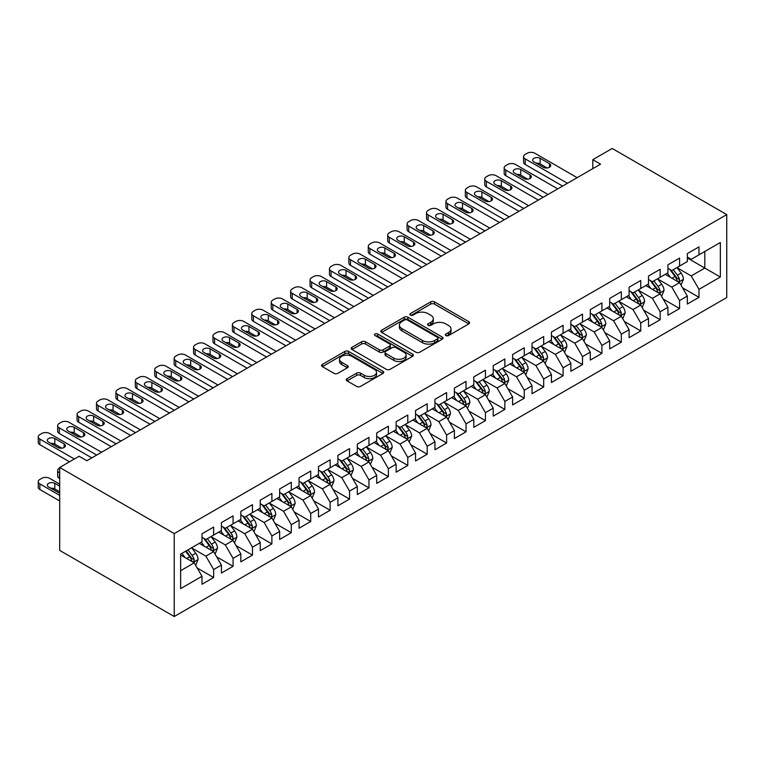 <?xml version="1.0" encoding="UTF-8"?>
<svg xmlns="http://www.w3.org/2000/svg" width="765" height="765" viewBox="0 0 765 765"><rect width="100%" height="100%" fill="white"/><g stroke="black" fill="none" stroke-linecap="round" stroke-linejoin="round"><path stroke-width="1.15" d="M445.89 335.567A1.884 1.09 0 0 0 448.558 335.567L468.802 323.882A2.697 1.559 0 0 0 469.595 322.782A2.697 1.559 0 0 0 468.802 321.683L434.501 301.879A2.697 1.559 0 0 0 430.695 301.879L410.442 313.564A1.884 1.09 0 0 0 409.897 314.339A1.884 1.09 0 0 0 410.442 315.103A1.884 1.09 0 0 0 413.11 315.103L415.73 313.593A8.625 4.982 0 0 1 427.931 313.593L430.791 315.247A8.625 4.982 0 0 1 433.315 318.766A8.625 4.982 0 0 1 430.791 322.285L428.171 323.796A1.884 1.09 0 0 0 427.616 324.57A1.884 1.09 0 0 0 428.171 325.335A1.884 1.09 0 0 0 430.838 325.335L433.459 323.825A8.625 4.982 0 0 1 445.651 323.825L448.51 325.479A8.625 4.982 0 0 1 451.034 328.998A8.625 4.982 0 0 1 448.51 332.517L445.89 334.028A1.884 1.09 0 0 0 445.335 334.802A1.884 1.09 0 0 0 445.89 335.567L445.89 334.028M347.042 378.665A2.697 1.559 0 0 0 346.249 379.765A2.697 1.559 0 0 0 347.042 380.865L356.662 386.421A2.697 1.559 0 0 0 360.468 386.421L382.959 373.444A2.697 1.559 0 0 0 383.743 372.345A2.697 1.559 0 0 0 382.959 371.245L348.658 351.441A2.697 1.559 0 0 0 344.843 351.441L322.361 364.417A2.697 1.559 0 0 0 321.568 365.517A2.697 1.559 0 0 0 322.361 366.617L333.989 373.33A2.697 1.559 0 0 0 337.795 373.33L347.415 367.774A2.697 1.559 0 0 0 348.209 366.674A2.697 1.559 0 0 0 347.415 365.574L341.659 362.247A7.21 4.16 0 0 1 339.545 359.301A7.21 4.16 0 0 1 343.992 355.457A7.21 4.16 0 0 1 351.852 356.366L374.429 369.399A7.21 4.16 0 0 1 376.543 372.345A7.21 4.16 0 0 1 372.096 376.189A7.21 4.16 0 0 1 364.236 375.29L360.468 373.11A2.697 1.559 0 0 0 356.662 373.11L347.042 378.665L347.042 380.865M59.699 467.463L174.238 533.587L174.238 616.533L59.699 550.398L59.699 467.463L79.111 456.246L86.875 460.731L600.563 164.159L592.798 159.675L592.798 168.644M592.798 159.675L612.21 148.467L726.75 214.602L174.238 533.587M415.921 352.206A2.697 1.559 0 0 0 419.736 352.206L442.218 339.23A2.697 1.559 0 0 0 443.012 338.13A2.697 1.559 0 0 0 442.218 337.03L407.917 317.226A2.697 1.559 0 0 0 404.111 317.226L381.62 330.203A2.697 1.559 0 0 0 380.836 331.302A2.697 1.559 0 0 0 381.62 332.402L415.921 352.206M375.806 335.978A1.884 1.09 0 0 1 377.719 336.246L412.555 356.356L390.102 369.313A2.697 1.559 0 0 1 386.296 369.313L351.996 349.509L351.996 347.31A2.697 1.559 0 0 0 351.202 348.41A2.697 1.559 0 0 0 351.996 349.509M351.996 347.31L361.616 341.754A2.697 1.559 0 0 1 365.431 341.754L379.335 349.787A2.697 1.559 0 0 0 383.15 349.787L389.528 346.105A2.697 1.559 0 0 0 390.322 345.005A2.697 1.559 0 0 0 389.528 343.906L375.051 335.539A1.884 1.09 0 0 1 374.496 334.774A1.884 1.09 0 0 1 375.663 333.77A1.884 1.09 0 0 1 377.719 333.999L412.593 354.138A2.697 1.559 0 0 1 413.377 355.237A2.697 1.559 0 0 1 412.593 356.337L412.593 354.138M174.238 616.533L726.75 297.537L726.75 214.602M687.343 257.977L704.814 268.066L704.814 251.475L720.343 242.505L698.99 254.841L698.99 246.875L687.343 253.607L687.343 261.563L679.578 266.048L679.578 258.092L667.931 264.814L667.931 272.77L660.157 277.255L660.157 269.299L648.51 276.022L648.51 283.978L640.745 288.462L640.745 280.506L629.098 287.229L629.098 295.185L621.333 299.67L621.333 291.714L609.686 298.436L609.686 306.392L601.921 310.877L601.921 302.921L590.274 309.643L590.274 317.599L582.509 322.084L582.509 314.128L570.862 320.851L570.862 328.816L563.097 333.291L563.097 325.335L551.441 332.058L551.441 340.023L543.676 344.508L543.676 336.543L532.029 343.275L532.029 351.231L524.264 355.715L524.264 347.75L512.617 354.482L512.617 362.438L504.852 366.923L504.852 358.967L493.205 365.689L493.205 373.645L485.44 378.13L485.44 370.174L473.793 376.896L473.793 384.852L466.028 389.337L466.028 381.381L454.381 388.104L454.381 396.06L446.617 400.544L446.617 392.588L434.96 399.311L434.96 407.267L427.195 411.752L427.195 403.796L415.548 410.518L415.548 418.474L407.783 422.959L407.783 415.003L396.136 421.725L396.136 429.691L388.371 434.166L388.371 426.21L376.724 432.933L376.724 440.898L368.959 445.383L368.959 437.417L357.312 444.149L357.312 452.105L349.548 456.59L349.548 448.625L337.901 455.357L337.901 463.313L330.126 467.798L330.126 459.841L318.479 466.564L318.479 474.52L310.714 479.005L310.714 471.049L299.067 477.771L299.067 485.727L291.302 490.212L291.302 482.256L279.655 488.978L279.655 496.934L271.891 501.419L271.891 493.463L260.243 500.186L260.243 508.142L252.479 512.627L252.479 504.671L240.832 511.393L240.832 519.349L233.067 523.834L233.067 515.878L221.41 522.6L221.41 530.566L213.645 535.041L213.645 527.085L201.998 533.807L201.998 541.773L180.645 554.099L180.645 588.62L201.998 576.294L194.234 562.839L180.645 554.998M720.343 242.505L720.343 277.026L698.99 289.361L691.225 275.907L677.149 267.779M682.581 287.85L698.99 297.317L698.99 289.361M698.99 297.317L687.343 304.04L687.343 296.084L679.578 300.569L671.813 287.114L657.737 278.995M663.169 299.058L679.578 308.524L679.578 300.569M679.578 308.524L667.931 315.247L667.931 307.291L660.157 311.776L652.392 298.321L638.326 290.203M643.757 310.265L660.157 319.732L660.157 311.776M660.157 319.732L648.51 326.454L648.51 318.498L640.745 322.983L632.98 309.538L618.904 301.41M624.345 321.472L640.745 330.939L640.745 322.983M640.745 330.939L629.098 337.671L629.098 329.705L621.333 334.19L613.568 320.745L599.492 312.617M604.933 332.679L621.333 342.146L621.333 334.19M621.333 342.146L609.686 348.878L609.686 340.913L601.921 345.397L594.156 331.953L580.08 323.825M585.512 343.887L601.921 353.363L601.921 345.397M601.921 353.363L590.274 360.086L590.274 352.13L582.509 356.605L574.745 343.16L560.669 335.032M566.1 355.094L582.509 364.57L582.509 356.605M582.509 364.57L570.862 371.293L570.862 363.337L563.097 367.822L555.333 354.367L541.257 346.239M546.688 366.301L563.097 375.778L563.097 367.822M563.097 375.778L551.441 382.5L551.441 374.544L543.676 379.029L535.911 365.574L521.835 357.446M527.276 377.508L543.676 386.985L543.676 379.029M543.676 386.985L532.029 393.707L532.029 385.751L524.264 390.236L516.499 376.782L502.423 368.654M507.864 388.725L524.264 398.192L524.264 390.236M524.264 398.192L512.617 404.915L512.617 396.959L504.852 401.443L497.087 387.989L483.011 379.87M488.453 399.932L504.852 409.399L504.852 401.443M504.852 409.399L493.205 416.122L493.205 408.166L485.44 412.651L477.676 399.196L463.6 391.078M469.031 411.14L485.44 420.607L485.44 412.651M485.44 420.607L473.793 427.329L473.793 419.373L466.028 423.858L458.264 410.413L444.188 402.285M449.619 422.347L466.028 431.814L466.028 423.858M466.028 431.814L454.381 438.546L454.381 430.58L446.617 435.065L438.842 421.62L424.776 413.492M430.207 433.554L446.617 443.021L446.617 435.065M446.617 443.021L434.96 449.753L434.96 441.797L427.195 446.272L419.43 432.827L405.354 424.699M410.795 444.761L427.195 454.238L427.195 446.272M427.195 454.238L415.548 460.96L415.548 453.004L407.783 457.48L400.019 444.035L385.943 435.907M391.384 455.969L407.783 465.445L407.783 457.48M407.783 465.445L396.136 472.168L396.136 464.212L388.371 468.696L380.607 455.242L366.531 447.114M371.962 467.176L388.371 476.652L388.371 468.696M388.371 476.652L376.724 483.375L376.724 475.419L368.959 479.904L361.195 466.449L347.119 458.321M352.55 478.383L368.959 487.86L368.959 479.904M368.959 487.86L357.312 494.582L357.312 486.626L349.548 491.111L341.783 477.656L327.707 469.528M333.138 489.6L349.548 499.067L349.548 491.111M349.548 499.067L337.901 505.789L337.901 497.833L330.126 502.318L322.361 488.864L308.285 480.745M313.726 500.807L330.126 510.274L330.126 502.318M330.126 510.274L318.479 516.997L318.479 509.041L310.714 513.525L302.95 500.071L288.874 491.952M294.315 512.015L310.714 521.481L310.714 513.525M310.714 521.481L299.067 528.213L299.067 520.248L291.302 524.733L283.538 511.288L269.462 503.16M274.903 523.222L291.302 532.689L291.302 524.733M291.302 532.689L279.655 539.421L279.655 531.455L271.891 535.94L264.126 522.495L250.05 514.367M255.481 534.429L271.891 543.896L271.891 535.94M271.891 543.896L260.243 550.628L260.243 542.672L252.479 547.147L244.714 533.702L230.638 525.574M236.069 545.636L252.479 555.113L252.479 547.147M252.479 555.113L240.832 561.835L240.832 553.879L233.067 558.354L225.293 544.91L211.226 536.781M216.658 556.844L233.067 566.32L233.067 558.354M233.067 566.32L221.41 573.042L221.41 565.086L213.645 569.571L205.881 556.117L191.805 547.989M197.246 568.051L213.645 577.527L213.645 569.571M213.645 577.527L201.998 584.25L201.998 576.294M201.998 537.288L205.881 539.526L213.645 535.041M180.645 570.69L194.234 562.839M221.41 526.081L225.293 528.319L233.067 523.834M205.881 556.117L213.645 551.632L199.283 543.341M221.41 565.086L213.645 551.632M240.832 514.874L244.714 517.111L252.479 512.627M225.293 544.91L233.067 540.425L218.694 532.134M240.832 553.879L233.067 540.425M260.243 503.666L264.126 505.904L271.891 501.419M244.714 533.702L252.479 529.217L238.106 520.927M260.243 542.672L252.479 529.217M279.655 492.45L283.538 494.697L291.302 490.212M264.126 522.495L271.891 518.01L257.528 509.71M279.655 531.455L271.891 518.01M299.067 481.242L302.95 483.49L310.714 479.005M283.538 511.288L291.302 506.803L276.94 498.503M299.067 520.248L291.302 506.803M318.479 470.035L322.361 472.282L330.126 467.798M302.95 500.071L310.714 495.596L296.351 487.295M318.479 509.041L310.714 495.596M337.901 458.828L341.783 461.075L349.548 456.59M322.361 488.864L330.126 484.388L315.763 476.088M337.901 497.833L330.126 484.388M357.312 447.621L361.195 449.858L368.959 445.383M341.783 477.656L349.548 473.172L335.175 464.881M357.312 486.626L349.548 473.172M376.724 436.413L380.607 438.651L388.371 434.166M361.195 466.449L368.959 461.964L354.587 453.674M376.724 475.419L368.959 461.964M396.136 425.206L400.019 427.444L407.783 422.959M380.607 455.242L388.371 450.757L374.009 442.466M396.136 464.212L388.371 450.757M415.548 413.999L419.43 416.236L427.195 411.752M400.019 444.035L407.783 439.55L393.42 431.259M415.548 453.004L407.783 439.55M434.96 402.792L438.842 405.029L446.617 400.544M419.43 432.827L427.195 428.343L412.832 420.052M434.96 441.797L427.195 428.343M454.381 391.575L458.264 393.822L466.028 389.337M438.842 421.62L446.617 417.135L432.244 408.835M454.381 430.58L446.617 417.135M473.793 380.368L477.676 382.615L485.44 378.13M458.264 410.413L466.028 405.928L451.656 397.628M473.793 419.373L466.028 405.928M493.205 369.16L497.087 371.407L504.852 366.923M477.676 399.196L485.44 394.721L471.077 386.421M493.205 408.166L485.44 394.721M512.617 357.953L516.499 360.191L524.264 355.715M497.087 387.989L504.852 383.514L490.489 375.213M512.617 396.959L504.852 383.514M532.029 346.746L535.911 348.983L543.676 344.508M516.499 376.782L524.264 372.297L509.901 364.006M532.029 385.751L524.264 372.297M551.441 335.539L555.333 337.776L563.097 333.291M535.911 365.574L543.676 361.09L529.313 352.799M551.441 374.544L543.676 361.09M570.862 324.331L574.745 326.569L582.509 322.084M555.333 354.367L563.097 349.882L548.725 341.592M570.862 363.337L563.097 349.882M590.274 313.124L594.156 315.362L601.921 310.877M574.745 343.16L582.509 338.675L568.137 330.384M590.274 352.13L582.509 338.675M609.686 301.907L613.568 304.154L621.333 299.67M594.156 331.953L601.921 327.468L587.558 319.177M609.686 340.913L601.921 327.468M629.098 290.7L632.98 292.947L640.745 288.462M613.568 320.745L621.333 316.261L606.97 307.96M629.098 329.705L621.333 316.261M648.51 279.493L652.392 281.74L660.157 277.255M632.98 309.538L640.745 305.053L626.382 296.753M648.51 318.498L640.745 305.053M667.931 268.286L671.813 270.533L679.578 266.048M652.392 298.321L660.157 293.846L645.794 285.546M667.931 307.291L660.157 293.846M687.343 257.078L691.225 259.316L698.99 254.841M671.813 287.114L679.578 282.629L665.206 274.339M687.343 296.084L679.578 282.629M691.225 275.907L704.814 268.066L720.343 277.026M446.645 335.835L448.51 334.754A8.625 4.982 0 0 0 451.034 331.235L451.034 328.998M433.315 318.766L433.315 321.004A8.625 4.982 0 0 1 430.791 324.523L428.926 325.603M468.773 323.901L434.501 304.116A2.697 1.559 0 0 0 430.695 304.116L411.197 315.371M442.189 339.249L407.917 319.464A2.697 1.559 0 0 0 404.111 319.464L381.659 332.431M437.456 338.895A1.884 1.09 0 0 0 438.01 338.13A1.884 1.09 0 0 0 437.456 337.355L407.353 319.971A1.884 1.09 0 0 0 404.685 319.971L401.921 321.568A8.625 4.982 0 0 0 399.397 325.087A8.625 4.982 0 0 0 401.921 328.606L422.5 340.492A8.625 4.982 0 0 0 434.692 340.492L437.456 338.895L437.456 341.142A1.884 1.09 0 0 0 438.01 340.368L438.01 338.13M399.397 325.087L399.397 327.334A8.625 4.982 0 0 0 401.921 330.853L401.921 328.606M437.456 341.142L434.692 342.73A8.625 4.982 0 0 1 422.5 342.73L401.921 330.853M352.024 349.538L361.616 344.001L361.616 341.754M390.322 345.005L390.322 347.243A2.697 1.559 0 0 1 389.528 348.343L383.15 352.034A2.697 1.559 0 0 1 379.335 352.034L365.431 344.001A2.697 1.559 0 0 0 361.616 344.001M393.774 358.125A7.21 4.16 0 0 0 401.625 359.024A7.21 4.16 0 0 0 406.081 355.18A7.21 4.16 0 0 0 403.968 352.235L396.012 347.645A2.697 1.559 0 0 0 392.196 347.645L385.818 351.326A2.697 1.559 0 0 0 385.024 352.426A2.697 1.559 0 0 0 385.818 353.526L393.774 358.125L393.774 360.363A7.21 4.16 0 0 0 401.625 361.271A7.21 4.16 0 0 0 406.081 357.418L406.081 355.18M385.024 352.426L385.024 354.673A2.697 1.559 0 0 0 385.818 355.773L385.818 353.526M393.774 360.363L385.818 355.773M376.543 372.345L376.543 374.582A7.21 4.16 0 0 1 372.096 378.426A7.21 4.16 0 0 1 364.236 377.528L360.468 375.357A2.697 1.559 0 0 0 356.662 375.357L347.071 380.894M339.545 359.301L339.545 361.549A7.21 4.16 0 0 0 341.659 364.494L341.659 362.247M347.415 365.574L347.415 367.774L341.659 364.494M382.921 373.463L348.658 353.679A2.697 1.559 0 0 0 344.843 353.679L322.4 366.645M681.013 285.125L683.422 279.244A7.277 4.198 -120 0 0 681.099 273.057L676.968 267.549M670.398 277.341L667.262 273.153M665.799 274.683L665.445 274.205M678.201 281.845L679.33 280.832L679.492 279.56A7.277 4.198 -120 0 0 677.408 275.18L673.286 269.682M670.934 270.016L676.021 276.825A3.71 2.142 60 0 1 676.7 277.944L679.492 279.56M669.652 269.28L675.074 276.528A7.277 4.198 60 0 1 677.159 280.908L677.312 281.329M567.458 183.275L525.201 158.871A5.489 3.175 -0 0 1 523.585 156.634A5.489 3.175 -0 0 1 525.201 154.387L527.142 153.268A5.489 3.175 -0 0 1 534.907 153.268L577.164 177.671M523.585 156.634L523.585 162.237A5.489 3.175 180 0 0 525.201 164.475L562.61 186.077M533.932 161.893A4.389 2.534 180 0 1 532.65 160.105A4.389 2.534 180 0 1 535.357 157.762A4.389 2.534 180 0 1 540.147 158.307L549.461 163.691A4.389 2.534 180 0 1 550.752 165.489A4.389 2.534 180 0 1 548.036 167.831A4.389 2.534 180 0 1 543.255 167.277L533.932 161.893M536.217 163.213A4.389 2.534 180 0 1 540.147 163.911L547.176 167.975M661.601 296.332L664.001 290.461A7.277 4.198 -120 0 0 661.687 284.264L657.556 278.756M650.986 288.548L647.85 284.36M646.387 285.89L646.033 285.412M658.789 293.052L659.918 292.039L660.08 290.767A7.277 4.198 -120 0 0 657.996 286.387L653.874 280.889M651.512 281.233L656.609 288.032A3.71 2.142 60 0 1 657.278 289.151L660.08 290.767M650.24 280.487L655.662 287.736A7.277 4.198 60 0 1 657.747 292.115L657.89 292.536M642.189 307.54L644.589 301.668A7.277 4.198 -120 0 0 642.265 295.472L638.144 289.964M631.574 299.756L628.438 295.567M626.975 297.097L626.611 296.619M639.377 304.26L640.506 303.246L640.659 301.974A7.277 4.198 -120 0 0 638.584 297.604L634.453 292.096M632.1 292.44L637.197 299.239A3.71 2.142 60 0 1 637.867 300.358L640.659 301.974M630.819 291.695L636.25 298.943A7.277 4.198 60 0 1 638.335 303.322L638.479 303.743M548.046 194.482L505.78 170.079A5.489 3.175 -0 0 1 504.173 167.841A5.489 3.175 -0 0 1 505.78 165.594L507.731 164.475A5.489 3.175 -0 0 1 515.495 164.475L557.752 188.879M504.173 167.841L504.173 173.445A5.489 3.175 180 0 0 505.78 175.682L543.198 197.284M514.52 173.11A4.389 2.534 180 0 1 513.239 171.312A4.389 2.534 180 0 1 515.945 168.969A4.389 2.534 180 0 1 520.736 169.514L530.049 174.898A4.389 2.534 180 0 1 531.34 176.696A4.389 2.534 180 0 1 528.625 179.039A4.389 2.534 180 0 1 523.843 178.484L514.52 173.11M516.805 174.43A4.389 2.534 180 0 1 520.736 175.128L527.764 179.182M528.634 205.689L486.368 181.286A5.489 3.175 -0 0 1 484.761 179.048A5.489 3.175 -0 0 1 486.368 176.801L488.309 175.682A5.489 3.175 -0 0 1 496.074 175.682L538.34 200.086M484.761 179.048L484.761 184.652A5.489 3.175 180 0 0 486.368 186.889L523.776 208.491M495.108 184.317A4.389 2.534 180 0 1 493.817 182.519A4.389 2.534 180 0 1 496.533 180.177A4.389 2.534 180 0 1 501.324 180.731L510.638 186.105A4.389 2.534 180 0 1 511.928 187.903A4.389 2.534 180 0 1 509.213 190.246A4.389 2.534 180 0 1 504.422 189.691L495.108 184.317M497.393 185.637A4.389 2.534 180 0 1 501.324 186.335L508.352 190.389M622.767 318.747L625.177 312.875A7.277 4.198 -120 0 0 622.853 306.679L618.732 301.171M612.163 310.963L609.026 306.775M607.563 308.305L607.2 307.826M619.966 315.467L621.094 314.453L621.247 313.181A7.277 4.198 -120 0 0 619.162 308.811L615.041 303.303M612.689 303.648L617.785 310.447A3.71 2.142 60 0 1 618.455 311.575L621.247 313.181M611.407 302.911L616.839 310.15A7.277 4.198 60 0 1 618.923 314.53L619.067 314.951M603.356 329.954L605.765 324.083A7.277 4.198 -120 0 0 603.442 317.886L599.32 312.378M592.751 322.17L589.614 317.982M588.142 319.512L587.788 319.034M600.554 326.674L601.673 325.661L601.835 324.389A7.277 4.198 -120 0 0 599.75 320.019L595.629 314.511M593.277 314.855L598.373 321.654A3.71 2.142 60 0 1 599.043 322.782L601.835 324.389M591.995 314.119L597.427 321.357A7.277 4.198 60 0 1 599.502 325.737L599.655 326.158M509.222 216.897L466.956 192.493A5.489 3.175 -0 0 1 465.35 190.256A5.489 3.175 -0 0 1 466.956 188.008L468.897 186.889A5.489 3.175 -0 0 1 476.662 186.889L518.928 211.293M465.35 190.256L465.35 195.859A5.489 3.175 180 0 0 466.956 198.097L504.365 219.698M475.696 195.524A4.389 2.534 180 0 1 474.405 193.727A4.389 2.534 180 0 1 477.121 191.384A4.389 2.534 180 0 1 481.902 191.939L491.226 197.313A4.389 2.534 180 0 1 492.507 199.11A4.389 2.534 180 0 1 489.801 201.453A4.389 2.534 180 0 1 485.01 200.899L475.696 195.524M477.982 196.844A4.389 2.534 180 0 1 481.902 197.542L488.94 201.597M489.81 228.104L447.544 203.7A5.489 3.175 -0 0 1 445.938 201.463A5.489 3.175 -0 0 1 447.544 199.225L449.485 198.097A5.489 3.175 -0 0 1 457.25 198.097L499.516 222.5M445.938 201.463L445.938 207.066A5.489 3.175 180 0 0 447.544 209.304L484.953 230.906M456.284 206.732A4.389 2.534 180 0 1 454.993 204.934A4.389 2.534 180 0 1 457.709 202.591A4.389 2.534 180 0 1 462.49 203.146L471.814 208.52A4.389 2.534 180 0 1 473.095 210.318A4.389 2.534 180 0 1 470.389 212.66A4.389 2.534 180 0 1 465.598 212.106L456.284 206.732M458.57 208.051A4.389 2.534 180 0 1 462.49 208.749L469.528 212.813M583.944 341.161L586.353 335.29A7.277 4.198 -120 0 0 584.03 329.093L579.908 323.585M573.329 333.377L570.193 329.189M581.132 337.881L582.261 336.868L582.423 335.596A7.277 4.198 -120 0 0 580.339 331.226L576.217 325.718M573.865 326.062L578.952 332.861A3.71 2.142 60 0 1 579.631 333.989L582.423 335.596M572.583 325.326L578.015 332.574A7.277 4.198 60 0 1 580.09 336.944L580.243 337.365M470.389 239.311L428.132 214.917A5.489 3.175 -0 0 1 426.526 212.67A5.489 3.175 -0 0 1 428.132 210.432L430.073 209.304A5.489 3.175 -0 0 1 437.838 209.304L480.104 233.708M426.526 212.67L426.526 218.274A5.489 3.175 180 0 0 428.132 220.521L465.541 242.113M436.863 217.939A4.389 2.534 180 0 1 435.581 216.141A4.389 2.534 180 0 1 438.288 213.798A4.389 2.534 180 0 1 443.078 214.353L452.402 219.737A4.389 2.534 180 0 1 453.683 221.525A4.389 2.534 180 0 1 450.968 223.868A4.389 2.534 180 0 1 446.186 223.323L436.863 217.939M439.148 219.259A4.389 2.534 180 0 1 443.078 219.957L450.116 224.021M564.532 352.369L566.932 346.497A7.277 4.198 -120 0 0 564.618 340.301L560.487 334.802M553.917 344.585L550.781 340.406M561.72 349.089L562.849 348.075L563.011 346.813A7.277 4.198 -120 0 0 560.927 342.433L556.805 336.925M554.443 337.269L559.54 344.068A3.71 2.142 60 0 1 560.219 345.197L563.011 346.813M553.172 336.533L558.593 343.781A7.277 4.198 60 0 1 560.678 348.151L560.822 348.572M450.977 250.518L408.72 226.124A5.489 3.175 -0 0 1 407.104 223.877A5.489 3.175 -0 0 1 408.72 221.64L410.662 220.521A5.489 3.175 -0 0 1 418.426 220.521L460.683 244.915M407.104 223.877L407.104 229.481A5.489 3.175 180 0 0 408.72 231.728L446.129 253.32M417.451 229.146A4.389 2.534 180 0 1 416.17 227.358A4.389 2.534 180 0 1 418.876 225.015A4.389 2.534 180 0 1 423.667 225.56L432.98 230.944A4.389 2.534 180 0 1 434.271 232.732A4.389 2.534 180 0 1 431.556 235.075A4.389 2.534 180 0 1 426.774 234.53L417.451 229.146M419.736 230.466A4.389 2.534 180 0 1 423.667 231.164L430.695 235.228M545.12 363.576L547.52 357.704A7.277 4.198 -120 0 0 545.196 351.508L541.075 346.01M534.506 355.792L531.369 351.613M529.906 353.143L529.552 352.665M542.308 360.296L543.437 359.282L543.599 358.02A7.277 4.198 -120 0 0 541.515 353.64L537.384 348.132M535.031 348.477L540.128 355.276A3.71 2.142 60 0 1 540.798 356.404L543.599 358.02M533.75 347.74L539.182 354.989A7.277 4.198 60 0 1 541.266 359.359L541.41 359.78M431.565 261.726L389.299 237.332A5.489 3.175 -0 0 1 387.692 235.085A5.489 3.175 -0 0 1 389.299 232.847L391.24 231.728A5.489 3.175 -0 0 1 399.014 231.728L441.271 256.122M387.692 235.085L387.692 240.688A5.489 3.175 180 0 0 389.299 242.935L426.717 264.527M398.039 240.353A4.389 2.534 180 0 1 396.748 238.565A4.389 2.534 180 0 1 399.464 236.222A4.389 2.534 180 0 1 404.255 236.768L413.569 242.151A4.389 2.534 180 0 1 414.859 243.939A4.389 2.534 180 0 1 412.144 246.282A4.389 2.534 180 0 1 407.353 245.737L398.039 240.353M400.325 241.673A4.389 2.534 180 0 1 404.255 242.371L411.283 246.435M525.698 374.793L528.108 368.912A7.277 4.198 -120 0 0 525.785 362.715L521.663 357.217M515.094 366.999L511.957 362.82M510.494 364.35L510.131 363.872M522.897 371.513L524.025 370.499L524.178 369.227A7.277 4.198 -120 0 0 522.103 364.848L517.972 359.34M515.62 359.684L520.716 366.483A3.71 2.142 60 0 1 521.386 367.611L524.178 369.227M514.338 358.948L519.77 366.196A7.277 4.198 60 0 1 521.854 370.566L521.998 370.996M412.153 272.942L369.887 248.539A5.489 3.175 -0 0 1 368.281 246.292A5.489 3.175 -0 0 1 369.887 244.054L371.828 242.935A5.489 3.175 -0 0 1 379.593 242.935L421.859 267.329M368.281 246.292L368.281 251.905A5.489 3.175 180 0 0 369.887 254.143L407.296 275.744M378.627 251.561A4.389 2.534 180 0 1 377.336 249.773A4.389 2.534 180 0 1 380.052 247.43A4.389 2.534 180 0 1 384.833 247.975L394.157 253.358A4.389 2.534 180 0 1 395.448 255.147A4.389 2.534 180 0 1 392.732 257.489A4.389 2.534 180 0 1 387.941 256.944L378.627 251.561M380.913 252.88A4.389 2.534 180 0 1 384.833 253.578L391.871 257.642M506.287 386L508.696 380.119A7.277 4.198 -120 0 0 506.373 373.932L502.251 368.424M495.682 378.216L492.545 374.028M491.073 375.558L490.719 375.08M503.485 382.72L504.613 381.706L504.766 380.435A7.277 4.198 -120 0 0 502.681 376.055L498.56 370.556M496.208 370.891L501.305 377.7A3.71 2.142 60 0 1 501.974 378.818L504.766 380.435M494.926 370.155L500.358 377.403A7.277 4.198 60 0 1 502.442 381.783L502.586 382.204M392.741 284.15L350.475 259.746A5.489 3.175 -0 0 1 348.869 257.509A5.489 3.175 -0 0 1 350.475 255.261L352.416 254.143A5.489 3.175 -0 0 1 360.181 254.143L402.447 278.546M348.869 257.509L348.869 263.112A5.489 3.175 180 0 0 350.475 265.35L387.884 286.952M359.215 262.768A4.389 2.534 180 0 1 357.924 260.98A4.389 2.534 180 0 1 360.64 258.637A4.389 2.534 180 0 1 365.421 259.182L374.745 264.566A4.389 2.534 180 0 1 376.026 266.363A4.389 2.534 180 0 1 373.32 268.706A4.389 2.534 180 0 1 368.529 268.152L359.215 262.768M361.501 264.088A4.389 2.534 180 0 1 365.421 264.786L372.459 268.85M486.875 397.207L489.284 391.336A7.277 4.198 -120 0 0 486.961 385.139L482.839 379.631M476.26 389.423L473.133 385.235M471.661 386.765L471.307 386.287M484.063 393.927L485.192 392.914L485.354 391.642A7.277 4.198 -120 0 0 483.27 387.262L479.148 381.764M476.796 382.108L481.883 388.907A3.71 2.142 60 0 1 482.562 390.026L485.354 391.642M475.514 381.362L480.946 388.61A7.277 4.198 60 0 1 483.021 392.99L483.174 393.411M373.33 295.357L331.063 270.953A5.489 3.175 -0 0 1 329.457 268.716A5.489 3.175 -0 0 1 331.063 266.469L333.005 265.35A5.489 3.175 -0 0 1 340.769 265.35L383.036 289.753M329.457 268.716L329.457 274.319A5.489 3.175 180 0 0 331.063 276.557L368.472 298.159M339.794 273.985A4.389 2.534 180 0 1 338.512 272.187A4.389 2.534 180 0 1 341.219 269.844A4.389 2.534 180 0 1 346.01 270.389L355.333 275.773A4.389 2.534 180 0 1 356.614 277.571A4.389 2.534 180 0 1 353.908 279.914A4.389 2.534 180 0 1 349.117 279.359L339.794 273.985M342.079 275.304A4.389 2.534 180 0 1 346.01 276.002L353.048 280.057M467.463 408.414L469.873 402.543A7.277 4.198 -120 0 0 467.549 396.347L463.418 390.839M456.848 400.63L453.712 396.442M452.249 397.972L451.895 397.494M464.651 405.134L465.78 404.121L465.942 402.849A7.277 4.198 -120 0 0 463.858 398.479L459.736 392.971M457.384 393.315L462.471 400.114A3.71 2.142 60 0 1 463.15 401.233L465.942 402.849M456.103 392.569L461.524 399.818A7.277 4.198 60 0 1 463.609 404.197L463.762 404.618M353.908 306.564L311.651 282.161A5.489 3.175 -0 0 1 310.045 279.923A5.489 3.175 -0 0 1 311.651 277.676L313.593 276.557A5.489 3.175 -0 0 1 321.357 276.557L363.614 300.961M310.045 279.923L310.045 285.527A5.489 3.175 180 0 0 311.651 287.764L349.06 309.366M320.382 285.192A4.389 2.534 180 0 1 319.101 283.394A4.389 2.534 180 0 1 321.807 281.051A4.389 2.534 180 0 1 326.598 281.606L335.911 286.98A4.389 2.534 180 0 1 337.202 288.778A4.389 2.534 180 0 1 334.487 291.121A4.389 2.534 180 0 1 329.705 290.566L320.382 285.192M322.667 286.512A4.389 2.534 180 0 1 326.598 287.21L333.626 291.264M448.051 419.622L450.451 413.75A7.277 4.198 -120 0 0 448.137 407.554L444.006 402.046M437.437 411.838L434.3 407.649M432.837 409.179L432.483 408.701M445.24 416.342L446.368 415.328L446.531 414.056A7.277 4.198 -120 0 0 444.446 409.686L440.324 404.178M437.963 404.522L443.059 411.321A3.71 2.142 60 0 1 443.738 412.45L446.531 414.056M436.691 403.786L442.113 411.025A7.277 4.198 60 0 1 444.197 415.405L444.341 415.825M334.496 317.771L292.24 293.368A5.489 3.175 -0 0 1 290.624 291.13A5.489 3.175 -0 0 1 292.24 288.883L294.181 287.764A5.489 3.175 -0 0 1 301.945 287.764L344.202 312.168M290.624 291.13L290.624 296.734A5.489 3.175 180 0 0 292.24 298.972L329.648 320.573M300.97 296.399A4.389 2.534 180 0 1 299.689 294.601A4.389 2.534 180 0 1 302.395 292.259A4.389 2.534 180 0 1 307.186 292.813L316.5 298.187A4.389 2.534 180 0 1 317.791 299.985A4.389 2.534 180 0 1 315.075 302.328A4.389 2.534 180 0 1 310.294 301.773L300.97 296.399M303.256 297.719A4.389 2.534 180 0 1 307.186 298.417L314.214 302.471M428.639 430.829L431.039 424.957A7.277 4.198 -120 0 0 428.716 418.761L424.594 413.253M418.025 423.045L414.888 418.857M413.425 420.387L413.062 419.909M425.828 427.549L426.956 426.535L427.109 425.264A7.277 4.198 -120 0 0 425.034 420.893L420.903 415.385M418.551 415.73L423.647 422.529A3.71 2.142 60 0 1 424.317 423.657L427.109 425.264M417.269 414.993L422.701 422.232A7.277 4.198 60 0 1 424.785 426.612L424.929 427.033M315.084 328.979L272.818 304.575A5.489 3.175 -0 0 1 271.212 302.338A5.489 3.175 -0 0 1 272.818 300.1L274.759 298.972A5.489 3.175 -0 0 1 282.524 298.972L324.79 323.375M271.212 302.338L271.212 307.941A5.489 3.175 180 0 0 272.818 310.179L310.227 331.781M281.558 307.607A4.389 2.534 180 0 1 280.267 305.809A4.389 2.534 180 0 1 282.983 303.466A4.389 2.534 180 0 1 287.774 304.021L297.088 309.395A4.389 2.534 180 0 1 298.379 311.192A4.389 2.534 180 0 1 295.663 313.535A4.389 2.534 180 0 1 290.872 312.99L281.558 307.607M283.844 308.926A4.389 2.534 180 0 1 287.774 309.624L294.802 313.688M409.218 442.036L411.627 436.165A7.277 4.198 -120 0 0 409.304 429.968L405.182 424.46M398.613 434.252L395.476 430.073M406.416 438.756L407.544 437.743L407.697 436.471A7.277 4.198 -120 0 0 405.622 432.101L401.491 426.593M399.139 426.937L404.236 433.736A3.71 2.142 60 0 1 404.905 434.864L407.697 436.471M397.857 426.201L403.289 433.449A7.277 4.198 60 0 1 405.374 437.819L405.517 438.24M295.673 340.186L253.406 315.792A5.489 3.175 -0 0 1 251.8 313.545A5.489 3.175 -0 0 1 253.406 311.307L255.347 310.179A5.489 3.175 -0 0 1 263.112 310.179L305.378 334.582M251.8 313.545L251.8 319.148A5.489 3.175 180 0 0 253.406 321.396L290.815 342.988M262.146 318.814A4.389 2.534 180 0 1 260.855 317.016A4.389 2.534 180 0 1 263.571 314.673A4.389 2.534 180 0 1 268.352 315.228L277.676 320.611A4.389 2.534 180 0 1 278.957 322.4A4.389 2.534 180 0 1 276.251 324.743A4.389 2.534 180 0 1 271.46 324.197L262.146 318.814M264.432 320.133A4.389 2.534 180 0 1 268.352 320.831L275.39 324.896M389.806 453.243L392.216 447.372A7.277 4.198 -120 0 0 389.892 441.176L385.77 435.677M379.201 445.459L376.064 441.281M387.004 449.963L388.285 447.688A7.277 4.198 -120 0 0 386.201 443.308L382.079 437.8M379.727 438.144L384.824 444.943A3.71 2.142 60 0 1 385.493 446.072L388.285 447.688M378.445 437.408L383.877 444.656A7.277 4.198 60 0 1 385.952 449.026L386.105 449.447M276.261 351.393L233.994 326.999A5.489 3.175 -0 0 1 232.388 324.752A5.489 3.175 -0 0 1 233.994 322.514L235.936 321.396A5.489 3.175 -0 0 1 243.7 321.396L285.967 345.79M232.388 324.752L232.388 330.356A5.489 3.175 180 0 0 233.994 332.603L271.403 354.195M242.735 330.021A4.389 2.534 180 0 1 241.444 328.233A4.389 2.534 180 0 1 244.159 325.89A4.389 2.534 180 0 1 248.941 326.435L258.264 331.819A4.389 2.534 180 0 1 259.545 333.607A4.389 2.534 180 0 1 256.839 335.95A4.389 2.534 180 0 1 252.048 335.405L242.735 330.021M245.02 331.341A4.389 2.534 180 0 1 248.941 332.039L255.979 336.103M370.394 464.46L372.804 458.579A7.277 4.198 -120 0 0 370.48 452.383L366.359 446.884M359.78 456.667L356.653 452.488M355.18 454.018L354.826 453.54M367.582 461.18L368.711 460.157L368.873 458.895A7.277 4.198 -120 0 0 366.789 454.515L362.667 449.007M360.315 449.351L365.402 456.15A3.71 2.142 60 0 1 366.081 457.279L368.873 458.895M359.034 448.615L364.465 455.864A7.277 4.198 60 0 1 366.54 460.234L366.693 460.654M256.839 362.6L214.583 338.207A5.489 3.175 -0 0 1 212.976 335.959A5.489 3.175 -0 0 1 214.583 333.722L216.524 332.603A5.489 3.175 -0 0 1 224.288 332.603L266.555 356.997M212.976 335.959L212.976 341.563A5.489 3.175 180 0 0 214.583 343.81L251.991 365.402M223.313 341.228A4.389 2.534 180 0 1 222.032 339.44A4.389 2.534 180 0 1 224.738 337.097A4.389 2.534 180 0 1 229.529 337.642L238.852 343.026A4.389 2.534 180 0 1 240.134 344.814A4.389 2.534 180 0 1 237.418 347.157A4.389 2.534 180 0 1 232.637 346.612L223.313 341.228M225.599 342.548A4.389 2.534 180 0 1 229.529 343.246L236.567 347.31M350.982 475.667L353.382 469.786A7.277 4.198 -120 0 0 351.068 463.6L346.937 458.092M340.368 467.874L337.231 463.695M335.768 465.225L335.414 464.747M348.171 472.388L349.299 471.374L349.462 470.102A7.277 4.198 -120 0 0 347.377 465.722L343.255 460.224M340.903 460.559L345.99 467.358A3.71 2.142 60 0 1 346.669 468.486L349.462 470.102M339.622 459.822L345.044 467.071A7.277 4.198 60 0 1 347.128 471.441L347.281 471.871M237.427 373.817L195.171 349.414A5.489 3.175 -0 0 1 193.555 347.167A5.489 3.175 -0 0 1 195.171 344.929L197.112 343.81A5.489 3.175 -0 0 1 204.877 343.81L247.133 368.214M193.555 347.167L193.555 352.78A5.489 3.175 180 0 0 195.171 355.017L232.579 376.619M203.901 352.435A4.389 2.534 180 0 1 202.62 350.647A4.389 2.534 180 0 1 205.326 348.305A4.389 2.534 180 0 1 210.117 348.85L219.431 354.233A4.389 2.534 180 0 1 220.722 356.021A4.389 2.534 180 0 1 218.006 358.364A4.389 2.534 180 0 1 213.225 357.819L203.901 352.435M206.187 353.755A4.389 2.534 180 0 1 210.117 354.453L217.145 358.517M331.57 486.875L333.97 481.003A7.277 4.198 -120 0 0 331.656 474.807L327.525 469.299M320.956 479.091L317.819 474.902M316.356 476.432L316.002 475.954M328.759 483.595L329.887 482.581L330.05 481.309A7.277 4.198 -120 0 0 327.965 476.93L323.844 471.431M321.482 471.766L326.579 478.574A3.71 2.142 60 0 1 327.248 479.693L330.05 481.309M320.21 471.03L325.632 478.278A7.277 4.198 60 0 1 327.716 482.658L327.86 483.078M218.015 385.024L175.749 360.621A5.489 3.175 -0 0 1 174.143 358.383A5.489 3.175 -0 0 1 175.749 356.136L177.69 355.017A5.489 3.175 -0 0 1 185.465 355.017L227.721 379.421M174.143 358.383L174.143 363.987A5.489 3.175 180 0 0 175.749 366.225L213.167 387.826M184.489 363.643A4.389 2.534 180 0 1 183.198 361.855A4.389 2.534 180 0 1 185.914 359.512A4.389 2.534 180 0 1 190.705 360.057L200.019 365.441A4.389 2.534 180 0 1 201.31 367.238A4.389 2.534 180 0 1 198.594 369.581A4.389 2.534 180 0 1 193.813 369.026L184.489 363.643M186.775 364.962A4.389 2.534 180 0 1 190.705 365.66L197.733 369.724M312.149 498.082L314.558 492.211A7.277 4.198 -120 0 0 312.235 486.014L308.113 480.506M301.544 490.298L298.407 486.11M296.944 487.64L296.581 487.162M309.347 494.802L310.475 493.788L310.628 492.517A7.277 4.198 -120 0 0 308.553 488.137L304.422 482.639M302.07 482.983L307.167 489.782A3.71 2.142 60 0 1 307.836 490.901L310.628 492.517M300.788 482.237L306.22 489.485A7.277 4.198 60 0 1 308.305 493.865L308.448 494.286M198.604 396.232L156.337 371.828A5.489 3.175 -0 0 1 154.731 369.591A5.489 3.175 -0 0 1 156.337 367.343L158.279 366.225A5.489 3.175 -0 0 1 166.043 366.225L208.31 390.628M154.731 369.591L154.731 375.194A5.489 3.175 180 0 0 156.337 377.432L193.746 399.034M165.077 374.86A4.389 2.534 180 0 1 163.787 373.062A4.389 2.534 180 0 1 166.502 370.719A4.389 2.534 180 0 1 171.293 371.274L180.607 376.648A4.389 2.534 180 0 1 181.898 378.445A4.389 2.534 180 0 1 179.182 380.788A4.389 2.534 180 0 1 174.391 380.234L165.077 374.86M167.363 376.179A4.389 2.534 180 0 1 171.293 376.877L178.321 380.932M292.737 509.289L295.147 503.418A7.277 4.198 -120 0 0 292.823 497.221L288.701 491.713M282.132 501.505L278.995 497.317M277.523 498.847L277.169 498.369M289.935 506.009L291.063 504.996L291.216 503.724A7.277 4.198 -120 0 0 289.132 499.354L285.01 493.846M282.658 494.19L287.755 500.989A3.71 2.142 60 0 1 288.424 502.117L291.216 503.724M281.377 493.444L286.808 500.693A7.277 4.198 60 0 1 288.893 505.072L289.036 505.493M179.192 407.439L136.925 383.036A5.489 3.175 -0 0 1 135.319 380.798A5.489 3.175 -0 0 1 136.925 378.551L138.867 377.432A5.489 3.175 -0 0 1 146.631 377.432L188.898 401.835M135.319 380.798L135.319 386.401A5.489 3.175 180 0 0 136.925 388.639L174.334 410.241M145.666 386.067A4.389 2.534 180 0 1 144.375 384.269A4.389 2.534 180 0 1 147.09 381.926A4.389 2.534 180 0 1 151.872 382.481L161.195 387.855A4.389 2.534 180 0 1 162.476 389.653A4.389 2.534 180 0 1 159.77 391.996A4.389 2.534 180 0 1 154.979 391.441L145.666 386.067M147.951 387.386A4.389 2.534 180 0 1 151.872 388.084L158.91 392.139M273.325 520.496L275.735 514.625A7.277 4.198 -120 0 0 273.411 508.429L269.29 502.921M262.711 512.713L259.584 508.524M258.111 510.054L257.757 509.576M270.523 517.216L271.642 516.203L271.805 514.931A7.277 4.198 -120 0 0 269.72 510.561L265.598 505.053M263.246 505.397L268.333 512.196A3.71 2.142 60 0 1 269.012 513.325L271.805 514.931M261.965 504.661L267.396 511.9A7.277 4.198 60 0 1 269.471 516.279L269.624 516.7M159.78 418.646L117.514 394.243A5.489 3.175 -0 0 1 115.907 392.005A5.489 3.175 -0 0 1 117.514 389.758L119.455 388.639A5.489 3.175 -0 0 1 127.219 388.639L169.486 413.043M115.907 392.005L115.907 397.609A5.489 3.175 180 0 0 117.514 399.846L154.922 421.448M126.244 397.274A4.389 2.534 180 0 1 124.963 395.476A4.389 2.534 180 0 1 127.679 393.134A4.389 2.534 180 0 1 132.46 393.688L141.783 399.062A4.389 2.534 180 0 1 143.065 400.86A4.389 2.534 180 0 1 140.358 403.203A4.389 2.534 180 0 1 135.568 402.648L126.244 397.274M128.53 398.594A4.389 2.534 180 0 1 132.46 399.292L139.498 403.346M253.913 531.704L256.323 525.832A7.277 4.198 -120 0 0 253.999 519.636L249.878 514.128M243.299 523.92L240.162 519.731M238.699 521.261L238.345 520.783M251.102 528.424L252.23 527.41L252.393 526.138A7.277 4.198 -120 0 0 250.308 521.768L246.187 516.26M243.834 516.605L248.921 523.403A3.71 2.142 60 0 1 249.6 524.532L252.393 526.138M242.553 515.868L247.975 523.107A7.277 4.198 60 0 1 250.059 527.487L250.212 527.907M140.358 429.853L98.102 405.45A5.489 3.175 -0 0 1 96.495 403.212A5.489 3.175 -0 0 1 98.102 400.975L100.043 399.846A5.489 3.175 -0 0 1 107.808 399.846L150.064 424.25M96.495 403.212L96.495 408.816A5.489 3.175 180 0 0 98.102 411.063L135.51 432.655M106.832 408.481A4.389 2.534 180 0 1 105.551 406.684A4.389 2.534 180 0 1 108.257 404.341A4.389 2.534 180 0 1 113.048 404.895L122.362 410.27A4.389 2.534 180 0 1 123.653 412.067A4.389 2.534 180 0 1 120.937 414.41A4.389 2.534 180 0 1 116.156 413.865L106.832 408.481M109.118 409.801A4.389 2.534 180 0 1 113.048 410.499L120.076 414.563M234.501 542.911L236.901 537.04A7.277 4.198 -120 0 0 234.587 530.843L230.456 525.335M223.887 535.127L220.75 530.948M231.69 539.631L232.818 538.617L232.981 537.355A7.277 4.198 -120 0 0 230.896 532.976L226.775 527.468M224.413 527.812L229.51 534.611A3.71 2.142 60 0 1 230.189 535.739L232.981 537.355M223.141 527.075L228.563 534.324A7.277 4.198 60 0 1 230.648 538.694L230.791 539.115M120.947 441.061L78.69 416.667A5.489 3.175 -0 0 1 77.074 414.42A5.489 3.175 -0 0 1 78.69 412.182L80.631 411.063A5.489 3.175 -0 0 1 88.396 411.063L130.652 435.457M77.074 414.42L77.074 420.023A5.489 3.175 180 0 0 78.69 422.27L116.098 443.863M87.42 419.689A4.389 2.534 180 0 1 86.139 417.891A4.389 2.534 180 0 1 88.845 415.548A4.389 2.534 180 0 1 93.636 416.103L102.95 421.486A4.389 2.534 180 0 1 104.241 423.274A4.389 2.534 180 0 1 101.525 425.617A4.389 2.534 180 0 1 96.744 425.072L87.42 419.689M89.706 421.008A4.389 2.534 180 0 1 93.636 421.706L100.664 425.77M215.089 554.118L217.49 548.247A7.277 4.198 -120 0 0 215.166 542.05L211.044 536.552M204.475 546.334L201.338 542.156M59.699 472.952L59.268 478.307A5.489 3.175 180 0 1 57.662 476.069L57.662 470.465A5.489 3.175 0 0 0 59.268 472.703M212.278 550.838L213.406 549.825L213.559 548.562A7.277 4.198 -120 0 0 211.484 544.183L207.353 538.675M205.001 539.019L210.098 545.818A3.71 2.142 60 0 1 210.767 546.946L213.559 548.562M203.72 538.283L209.151 545.531A7.277 4.198 60 0 1 211.236 549.901L211.379 550.322M59.699 467.979L59.268 468.218A5.489 3.175 0 0 0 57.662 470.465M101.535 452.268L59.268 427.874A5.489 3.175 -0 0 1 57.662 425.627A5.489 3.175 -0 0 1 59.268 423.389L61.21 422.27A5.489 3.175 -0 0 1 68.974 422.27L111.241 446.664M57.662 425.627L57.662 431.231A5.489 3.175 180 0 0 59.268 433.478L96.677 455.07M68.009 430.896A4.389 2.534 180 0 1 66.718 429.108A4.389 2.534 180 0 1 69.433 426.765A4.389 2.534 180 0 1 74.224 427.31L83.538 432.694A4.389 2.534 180 0 1 84.829 434.482A4.389 2.534 180 0 1 82.113 436.825A4.389 2.534 180 0 1 77.322 436.28L68.009 430.896M70.294 432.215A4.389 2.534 180 0 1 74.224 432.914L81.253 436.978M195.668 565.335L198.078 559.454A7.277 4.198 -120 0 0 195.754 553.258L191.633 547.759M59.699 495.366L39.857 483.91A5.489 3.175 0 0 1 38.25 481.673A5.489 3.175 0 0 1 39.857 479.426L41.798 478.307A5.489 3.175 0 0 1 49.562 478.307L59.699 484.159M185.063 557.542L181.927 553.363M59.699 500.97L39.857 489.514A5.489 3.175 180 0 1 38.25 487.276L38.25 481.673M59.699 491.78L54.803 488.959A4.389 2.534 0 0 0 50.882 488.261M192.866 562.055L193.994 561.032L194.147 559.77A7.277 4.198 -120 0 0 192.072 555.39L187.941 549.882M186.124 550.934L190.686 557.025A3.71 2.142 60 0 1 191.355 558.154L194.147 559.77M185.618 551.23L189.739 556.738A7.277 4.198 60 0 1 191.824 561.108L191.967 561.529M59.699 486.177L54.803 483.356A4.389 2.534 0 0 0 50.021 482.801A4.389 2.534 0 0 0 47.306 485.144A4.389 2.534 0 0 0 48.597 486.942L57.911 492.316A4.389 2.534 0 0 0 59.699 492.947M74.358 459L39.857 439.081A5.489 3.175 -0 0 1 38.25 436.834A5.489 3.175 -0 0 1 39.857 434.597L41.798 433.478A5.489 3.175 -0 0 1 49.562 433.478L91.829 457.872M38.25 436.834L38.25 442.438A5.489 3.175 180 0 0 39.857 444.685L69.5 461.802M48.597 442.103A4.389 2.534 180 0 1 47.306 440.315A4.389 2.534 180 0 1 50.021 437.972A4.389 2.534 180 0 1 54.803 438.517L64.126 443.901A4.389 2.534 180 0 1 65.408 445.689A4.389 2.534 180 0 1 62.701 448.032A4.389 2.534 180 0 1 57.911 447.487L48.597 442.103M50.882 443.423A4.389 2.534 180 0 1 54.803 444.121L61.841 448.185M448.51 334.754L448.51 332.517M428.171 325.335L428.171 323.796M430.791 324.523L430.791 322.285M410.442 315.103L410.442 313.564M430.695 304.116L430.695 301.879M434.501 304.116L434.501 301.879M468.802 323.882L468.802 321.683M381.62 332.402L381.62 330.203M404.111 319.464L404.111 317.226M407.917 319.464L407.917 317.226M442.218 339.23L442.218 337.03M422.5 342.73L422.5 340.492M434.692 342.73L434.692 340.492M365.431 344.001L365.431 341.754M379.335 352.034L379.335 349.787M383.15 352.034L383.15 349.787M389.528 348.343L389.528 346.105M377.719 336.246L377.719 333.999M356.662 375.357L356.662 373.11M360.468 375.357L360.468 373.11M364.236 377.528L364.236 375.29M322.361 366.617L322.361 364.417M344.843 353.679L344.843 351.441M348.658 353.679L348.658 351.441M382.959 373.444L382.959 371.245M678.66 282.103L683.375 279.388M677.408 275.18L681.099 273.057M672.043 278.278L675.074 276.528M525.201 164.475L525.201 158.871M540.147 158.307L540.147 163.911M549.461 163.691L549.461 167.277M659.248 293.32L663.953 290.595M657.996 286.387L661.687 284.264M652.622 289.495L655.662 287.736M639.836 304.527L644.541 301.802M638.584 297.604L642.265 295.472M633.21 300.702L636.25 298.943M505.78 175.682L505.78 170.079M520.736 169.514L520.736 175.128M530.049 174.898L530.049 178.484M486.368 186.889L486.368 181.286M501.324 180.731L501.324 186.335M510.638 186.105L510.638 189.691M620.425 315.735L625.129 313.019M619.162 308.811L622.853 306.679M613.798 311.91L616.839 310.15M601.013 326.942L605.717 324.226M599.75 320.019L603.442 317.886M594.386 323.117L597.427 321.357M466.956 198.097L466.956 192.493M481.902 191.939L481.902 197.542M491.226 197.313L491.226 200.899M447.544 209.304L447.544 203.7M462.49 203.146L462.49 208.749M471.814 208.52L471.814 212.106M581.591 338.149L586.306 335.433M580.339 331.226L584.03 329.093M574.974 334.324L578.015 332.574M428.132 220.521L428.132 214.917M443.078 214.353L443.078 219.957M452.402 219.737L452.402 223.323M562.179 349.356L566.884 346.641M560.927 342.433L564.618 340.301M555.553 345.531L558.593 343.781M408.72 231.728L408.72 226.124M423.667 225.56L423.667 231.164M432.98 230.944L432.98 234.53M542.768 360.564L547.472 357.848M541.515 353.64L545.196 351.508M536.141 356.739L539.182 354.989M389.299 242.935L389.299 237.332M404.255 236.768L404.255 242.371M413.569 242.151L413.569 245.737M523.356 371.771L528.06 369.055M522.103 364.848L525.785 362.715M516.729 367.946L519.77 366.196M369.887 254.143L369.887 248.539M384.833 247.975L384.833 253.578M394.157 253.358L394.157 256.944M503.944 382.978L508.649 380.262M502.681 376.055L506.373 373.932M497.317 379.153L500.358 377.403M350.475 265.35L350.475 259.746M365.421 259.182L365.421 264.786M374.745 264.566L374.745 268.152M484.522 394.195L489.237 391.47M483.27 387.262L486.961 385.139M477.905 390.37L480.946 388.61M331.063 276.557L331.063 270.953M346.01 270.389L346.01 276.002M355.333 275.773L355.333 279.359M465.11 405.402L469.825 402.677M463.858 398.479L467.549 396.347M458.493 401.577L461.524 399.818M311.651 287.764L311.651 282.161M326.598 281.606L326.598 287.21M335.911 286.98L335.911 290.566M445.699 416.609L450.403 413.894M444.446 409.686L448.137 407.554M439.072 412.784L442.113 411.025M292.24 298.972L292.24 293.368M307.186 292.813L307.186 298.417M316.5 298.187L316.5 301.773M426.287 427.817L430.991 425.101M425.034 420.893L428.716 418.761M419.66 423.992L422.701 422.232M272.818 310.179L272.818 304.575M287.774 304.021L287.774 309.624M297.088 309.395L297.088 312.99M406.875 439.024L411.58 436.308M405.622 432.101L409.304 429.968M400.248 435.199L403.289 433.449M253.406 321.396L253.406 315.792M268.352 315.228L268.352 320.831M277.676 320.611L277.676 324.197M387.463 450.231L392.168 447.515M386.201 443.308L389.892 441.176M380.836 446.406L383.877 444.656M233.994 332.603L233.994 326.999M248.941 326.435L248.941 332.039M258.264 331.819L258.264 335.405M368.041 461.438L372.756 458.723M366.789 454.515L370.48 452.383M361.424 457.613L364.465 455.864M214.583 343.81L214.583 338.207M229.529 337.642L229.529 343.246M238.852 343.026L238.852 346.612M348.63 472.646L353.344 469.93M347.377 465.722L351.068 463.6M342.003 468.821L345.044 467.071M195.171 355.017L195.171 349.414M210.117 348.85L210.117 354.453M219.431 354.233L219.431 357.819M329.218 483.853L333.923 481.137M327.965 476.93L331.656 474.807M322.591 480.038L325.632 478.278M175.749 366.225L175.749 360.621M190.705 360.057L190.705 365.66M200.019 365.441L200.019 369.026M309.806 495.07L314.511 492.344M308.553 488.137L312.235 486.014M303.179 491.245L306.22 489.485M156.337 377.432L156.337 371.828M171.293 371.274L171.293 376.877M180.607 376.648L180.607 380.234M290.394 506.277L295.099 503.552M289.132 499.354L292.823 497.221M283.767 502.452L286.808 500.693M136.925 388.639L136.925 383.036M151.872 382.481L151.872 388.084M161.195 387.855L161.195 391.441M270.973 517.484L275.687 514.769M269.72 510.561L273.411 508.429M264.355 513.659L267.396 511.9M117.514 399.846L117.514 394.243M132.46 393.688L132.46 399.292M141.783 399.062L141.783 402.648M251.561 528.692L256.275 525.976M250.308 521.768L253.999 519.636M244.943 524.866L247.975 523.107M98.102 411.063L98.102 405.45M113.048 404.895L113.048 410.499M122.362 410.27L122.362 413.865M232.149 539.899L236.854 537.183M230.896 532.976L234.587 530.843M225.522 536.074L228.563 534.324M78.69 422.27L78.69 416.667M93.636 416.103L93.636 421.706M102.95 421.486L102.95 425.072M212.737 551.106L217.442 548.39M211.484 544.183L215.166 542.05M206.11 547.281L209.151 545.531M59.268 433.478L59.268 427.874M74.224 427.31L74.224 432.914M83.538 432.694L83.538 436.28M39.857 483.91L39.857 489.514M193.325 562.313L198.03 559.598M192.072 555.39L195.754 553.258M186.698 558.488L189.739 556.738M54.803 488.959L54.803 483.356M39.857 444.685L39.857 439.081M54.803 438.517L54.803 444.121M64.126 443.901L64.126 447.487"/></g></svg>
